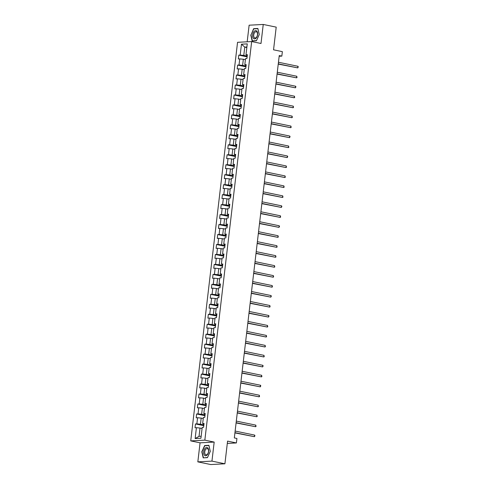 <?xml version="1.0" encoding="UTF-8"?>
<svg xmlns="http://www.w3.org/2000/svg" width="489" height="489" viewBox="0 0 489 489"><rect width="100%" height="100%" fill="white"/><g stroke="black" fill="none" stroke-linecap="round" stroke-linejoin="round"><path stroke-width="0.73" d="M197.831 461.867L210.802 464.55L224.909 463.798L211.945 461.115L214.182 442.074L204.842 440.143L190.728 440.895L200.068 442.826L197.831 461.867L211.945 461.115M204.842 440.143L251.664 41.559L237.55 42.311L190.728 440.895M251.664 41.559L261.004 43.49L263.241 24.45L249.127 25.202L247.177 41.797M263.241 24.45L276.206 27.133L273.547 49.817L282.361 51.645L281.835 56.113L279.243 55.581L234.329 437.93L236.921 438.468L236.395 442.942L227.574 441.115L224.909 463.798M241.462 44.199L240.185 55.061L238.797 55.135L238.345 58.967L239.738 58.894L239.017 65.025L237.623 65.098L237.171 68.937L238.565 68.857L237.843 74.994L236.45 75.068L236.004 78.9L237.397 78.827L236.676 84.964L235.282 85.037L234.83 88.87L236.224 88.796L235.502 94.927L234.109 95.007L233.663 98.839L235.05 98.766L234.329 104.897L232.941 104.97L232.489 108.802L233.883 108.729L233.161 114.866L231.768 114.939L231.321 118.772L232.709 118.699L231.988 124.836L230.6 124.909L230.148 128.741L231.541 128.668L230.82 134.799L229.427 134.872L228.974 138.711L230.368 138.638L229.647 144.768L228.253 144.842L227.807 148.674L229.2 148.601L228.479 154.738L227.085 154.811L226.633 158.644L228.027 158.57L227.306 164.701L225.912 164.781L225.466 168.613L226.853 168.54L226.138 174.671L224.744 174.744L224.292 178.583L225.686 178.503L224.964 184.64L223.571 184.714L223.125 188.546L224.512 188.473L223.791 194.61L222.403 194.683L221.951 198.516L223.345 198.442L222.623 204.573L221.23 204.647L220.777 208.485L222.171 208.412L221.45 214.543L220.062 214.616L219.61 218.449L221.004 218.375L220.282 224.512L218.889 224.585L218.436 228.418L219.83 228.345L219.109 234.482L217.715 234.555L217.269 238.387L218.656 238.314L217.941 244.445L216.548 244.518L216.095 248.357L217.489 248.278L216.768 254.414L215.374 254.488L214.928 258.32L216.315 258.247L215.594 264.384L214.206 264.457L213.754 268.29L215.148 268.216L214.427 274.347L213.033 274.427L212.581 278.259L213.974 278.186L213.253 284.317L211.865 284.39L211.413 288.223L212.807 288.149L212.085 294.286L210.692 294.36L210.239 298.192L211.633 298.119L210.912 304.256L209.518 304.329L209.072 308.162L210.466 308.088L209.744 314.219L208.351 314.293L207.898 318.131L209.292 318.052L208.571 324.189L207.177 324.262L206.731 328.095L208.118 328.021L207.397 334.158L206.01 334.231L205.557 338.064L206.951 337.991L206.23 344.122L204.836 344.201L204.39 348.034L205.777 347.96L205.056 354.091L203.668 354.164L203.216 357.997L204.61 357.924L203.889 364.06L202.495 364.134L202.043 367.966L203.436 367.893L202.715 374.03L201.321 374.103L200.875 377.936L202.269 377.863L201.547 383.993L200.154 384.067L199.701 387.905L201.095 387.832L200.374 393.963L198.98 394.036L198.534 397.869L199.922 397.795L199.206 403.932L197.813 404.006L197.36 407.838L198.754 407.765L198.033 413.896L196.639 413.975L196.193 417.808L197.58 417.734L196.859 423.865L195.472 423.939L195.019 427.771L196.413 427.698L195.135 438.56L200.93 438.254L202.208 427.392L203.601 427.319L204.054 423.486L202.66 423.56L203.381 417.423L204.769 417.349L205.221 413.517L203.827 413.59L204.549 407.453L205.942 407.38L206.395 403.547L205.001 403.621L205.722 397.49L207.116 397.416L207.562 393.578L206.175 393.657L206.89 387.52L208.283 387.447L208.736 383.614L207.342 383.688L208.063 377.551L209.457 377.477L209.903 373.645L208.516 373.718L209.237 367.587L210.625 367.508L211.077 363.675L209.683 363.749L210.404 357.618L211.798 357.545L212.25 353.712L210.857 353.785L211.578 347.648L212.966 347.575L213.418 343.743L212.024 343.816L212.746 337.679L214.139 337.606L214.592 333.773L213.198 333.846L213.919 327.716L215.313 327.642L215.759 323.804L214.365 323.883L215.087 317.746L216.48 317.673L216.933 313.84L215.539 313.914L216.26 307.777L217.654 307.703L218.1 303.871L216.713 303.944L217.434 297.813L218.821 297.734L219.274 293.901L217.88 293.975L218.601 287.844L219.995 287.77L220.441 283.938L219.054 284.011L219.775 277.874L221.162 277.801L221.615 273.968L220.221 274.042L220.942 267.905L222.336 267.831L222.788 263.999L221.395 264.072L222.116 257.941L223.51 257.868L223.956 254.029L222.562 254.109L223.284 247.972L224.677 247.899L225.129 244.066L223.736 244.139L224.457 238.002L225.851 237.929L226.297 234.097L224.909 234.17L225.625 228.039L227.018 227.96L227.471 224.127L226.077 224.2L226.798 218.07L228.192 217.996L228.638 214.164L227.251 214.237L227.972 208.1L229.359 208.027L229.812 204.194L228.418 204.268L229.139 198.131L230.533 198.057L230.985 194.225L229.592 194.298L230.313 188.167L231.7 188.094L232.153 184.255L230.759 184.329L231.48 178.198L232.874 178.124L233.326 174.292L231.933 174.365L232.654 168.228L234.048 168.155L234.494 164.322L233.106 164.396L233.821 158.265L235.215 158.185L235.667 154.353L234.274 154.426L234.995 148.295L236.389 148.222L236.835 144.383L235.447 144.463L236.169 138.326L237.556 138.253L238.009 134.42L236.615 134.493L237.336 128.356L238.73 128.283L239.182 124.45L237.788 124.524L238.51 118.393L239.897 118.32L240.35 114.481L238.956 114.554L239.677 108.424L241.071 108.35L241.523 104.518L240.13 104.591L240.851 98.454L242.244 98.381L242.691 94.548L241.297 94.621L242.018 88.485L243.412 88.411L243.864 84.579L242.471 84.652L243.192 78.521L244.586 78.448L245.032 74.609L243.644 74.689L244.366 68.552L245.753 68.478L246.205 64.646L244.812 64.719L245.533 58.582L246.927 58.509L247.379 54.676L245.985 54.75L247.263 43.888L241.462 44.199L244.763 47.103L243.785 55.41L247.208 56.113M202.66 423.56L203.962 424.226M203.882 424.923L200.459 424.214L201.181 418.083L203.253 418.511M196.859 423.865L200.459 424.214M197.58 417.734L201.181 418.083M203.827 413.59L205.136 414.256M205.05 414.953L201.633 414.244L202.354 408.113L204.42 408.541M198.033 413.896L201.633 414.244M198.754 407.765L202.354 408.113M205.001 403.621L206.303 404.287M206.224 404.99L202.807 404.281L203.522 398.144L205.594 398.572M199.206 403.932L202.807 404.281M199.922 397.795L203.522 398.144M206.175 393.657L207.477 394.323M207.397 395.02L203.974 394.311L204.695 388.174L206.768 388.608M200.374 393.963L203.974 394.311M201.095 387.832L204.695 388.174M207.342 383.688L208.65 384.354M208.565 385.051L205.148 384.342L205.869 378.211L207.935 378.639M201.547 383.993L205.148 384.342M202.269 377.863L205.869 378.211M208.516 373.718L209.818 374.385M209.738 375.081L206.315 374.378L207.036 368.241L209.109 368.669M202.715 374.03L206.315 374.378M203.436 367.893L207.036 368.241M209.683 363.749L210.991 364.421M210.906 365.118L207.489 364.409L208.21 358.272L210.276 358.7M203.889 364.06L207.489 364.409M204.61 357.924L208.21 358.272M210.857 353.785L212.159 354.452M212.079 355.148L208.656 354.439L209.378 348.309L211.45 348.736M205.056 354.091L208.656 354.439M205.777 347.96L209.378 348.309M212.024 343.816L213.332 344.482M213.247 345.179L209.83 344.47L210.551 338.339L212.617 338.767M206.23 344.122L209.83 344.47M206.951 337.991L210.551 338.339M213.198 333.846L214.5 334.513M214.42 335.209L211.003 334.507L211.719 328.37L213.791 328.797M207.397 334.158L211.003 334.507M208.118 328.021L211.719 328.37M214.365 323.883L215.673 324.549M215.594 325.246L212.171 324.537L212.892 318.4L214.964 318.834M208.571 324.189L212.171 324.537M209.292 318.052L212.892 318.4M215.539 313.914L216.847 314.58M216.761 315.277L213.345 314.568L214.066 308.437L216.132 308.865M209.744 314.219L213.345 314.568M210.466 308.088L214.066 308.437M216.713 303.944L218.015 304.61M217.935 305.307L214.512 304.604L215.233 298.467L217.305 298.895M210.912 304.256L214.512 304.604M211.633 298.119L215.233 298.467M217.88 293.975L219.188 294.647M219.103 295.344L215.686 294.635L216.407 288.498L218.473 288.926M212.085 294.286L215.686 294.635M212.807 288.149L216.407 288.498M219.054 284.011L220.356 284.677M220.276 285.374L216.853 284.665L217.574 278.534L219.647 278.962M213.253 284.317L216.853 284.665M213.974 278.186L217.574 278.534M220.221 274.042L221.529 274.708M221.444 275.405L218.027 274.696L218.748 268.565L220.814 268.993M214.427 274.347L218.027 274.696M215.148 268.216L218.748 268.565M221.395 264.072L222.697 264.738M222.617 265.435L219.2 264.732L219.916 258.595L221.988 259.023M215.594 264.384L219.2 264.732M216.315 258.247L219.916 258.595M222.562 254.109L223.87 254.775M223.791 255.472L220.368 254.763L221.089 248.626L223.155 249.054M216.768 254.414L220.368 254.763M217.489 248.278L221.089 248.626M223.736 244.139L225.044 244.806M224.958 245.502L221.541 244.793L222.263 238.663L224.329 239.09M217.941 244.445L221.541 244.793M218.656 238.314L222.263 238.663M224.909 234.17L226.211 234.836M226.132 235.533L222.709 234.83L223.43 228.693L225.502 229.121M219.109 234.482L222.709 234.83M219.83 228.345L223.43 228.693M226.077 224.2L227.385 224.867M227.299 225.57L223.883 224.861L224.604 218.724L226.67 219.151M220.282 224.512L223.883 224.861M221.004 218.375L224.604 218.724M227.251 214.237L228.552 214.903M228.473 215.6L225.05 214.891L225.771 208.76L227.843 209.188M221.45 214.543L225.05 214.891M222.171 208.412L225.771 208.76M228.418 204.268L229.726 204.934M229.641 205.631L226.224 204.922L226.945 198.791L229.011 199.219M222.623 204.573L226.224 204.922M223.345 198.442L226.945 198.791M229.592 194.298L230.894 194.964M230.814 195.661L227.391 194.958L228.112 188.821L230.185 189.249M223.791 194.61L227.391 194.958M224.512 188.473L228.112 188.821M230.759 184.329L232.067 185.001M231.988 185.698L228.565 184.989L229.286 178.852L231.352 179.28M224.964 184.64L228.565 184.989M225.686 178.503L229.286 178.852M231.933 174.365L233.235 175.031M233.155 175.728L229.738 175.019L230.453 168.888L232.526 169.316M226.138 174.671L229.738 175.019M226.853 168.54L230.453 168.888M233.106 164.396L234.408 165.062M234.329 165.759L230.906 165.05L231.627 158.919L233.699 159.347M227.306 164.701L230.906 165.05M228.027 158.57L231.627 158.919M234.274 154.426L235.582 155.092M235.496 155.795L232.079 155.086L232.801 148.949L234.867 149.377M228.479 154.738L232.079 155.086M229.2 148.601L232.801 148.949M235.447 144.463L236.749 145.129M236.67 145.826L233.247 145.117L233.968 138.986L236.04 139.414M229.647 144.768L233.247 145.117M230.368 138.638L233.968 138.986M236.615 134.493L237.923 135.16M237.837 135.856L234.42 135.147L235.142 129.017L237.208 129.444M230.82 134.799L234.42 135.147M231.541 128.668L235.142 129.017M237.788 124.524L239.09 125.19M239.011 125.887L235.588 125.184L236.309 119.047L238.381 119.475M231.988 124.836L235.588 125.184M232.709 118.699L236.309 119.047M238.956 114.554L240.264 115.227M240.178 115.924L236.762 115.215L237.483 109.078L239.549 109.505M233.161 114.866L236.762 115.215M233.883 108.729L237.483 109.078M240.13 104.591L241.432 105.257M241.352 105.954L237.935 105.245L238.65 99.114L240.722 99.542M234.329 104.897L237.935 105.245M235.05 98.766L238.65 99.114M241.297 94.621L242.605 95.288M242.526 95.985L239.103 95.276L239.824 89.145L241.896 89.573M235.502 94.927L239.103 95.276M236.224 88.796L239.824 89.145M242.471 84.652L243.779 85.318M243.693 86.021L240.276 85.312L240.998 79.175L243.064 79.603M236.676 84.964L240.276 85.312M237.397 78.827L240.998 79.175M243.644 74.689L244.946 75.355M244.867 76.052L241.444 75.343L242.165 69.206L244.237 69.64M237.843 74.994L241.444 75.343M238.565 68.857L242.165 69.206M244.812 64.719L246.12 65.385M246.034 66.082L242.617 65.373L243.339 59.242L245.405 59.67M239.017 65.025L242.617 65.373M239.738 58.894L243.339 59.242M245.985 54.75L247.287 55.416M246.835 47.531L244.763 47.103L246.896 46.987M240.185 55.061L243.785 55.41M227.306 443.425L236.395 442.942M279.164 56.259L281.835 56.113M202.079 428.474L200.013 428.046L199.035 436.353L201.168 436.243M195.135 438.56L199.035 436.353M196.413 427.698L200.013 428.046M238.797 55.135L247.122 56.858M237.623 65.098L245.949 66.822M236.45 75.068L244.775 76.791M235.282 85.037L243.608 86.761M234.109 95.007L242.434 96.724M232.941 104.97L241.266 106.694M231.768 114.939L240.093 116.663M230.6 124.909L238.925 126.633M229.427 134.872L237.752 136.596M228.253 144.842L236.584 146.566M227.085 154.811L235.411 156.535M225.912 164.781L234.237 166.504M224.744 174.744L233.07 176.468M223.571 184.714L231.896 186.437M222.403 194.683L230.729 196.407M221.23 204.647L229.555 206.37M220.062 214.616L228.387 216.34M218.889 224.585L227.214 226.309M217.715 234.555L226.04 236.279M216.548 244.518L224.873 246.242M215.374 254.488L223.699 256.212M214.206 264.457L222.532 266.181M213.033 274.427L221.358 276.144M211.865 284.39L220.191 286.114M210.692 294.36L219.017 296.083M209.518 304.329L217.843 306.053M208.351 314.293L216.676 316.016M207.177 324.262L215.502 325.986M206.01 334.231L214.335 335.955M204.836 344.201L213.161 345.919M203.668 354.164L211.994 355.888M202.495 364.134L210.82 365.858M201.321 374.103L209.653 375.827M200.154 384.067L208.479 385.79M198.98 394.036L207.305 395.76M197.813 404.006L206.138 405.729M196.639 413.975L204.964 415.693M195.472 423.939L203.797 425.662M250.771 34.957L252.171 41.009L256.419 40.783L259.268 34.505L257.868 28.448L253.62 28.674L251.016 35.006M214.182 442.074L200.068 442.826M207.452 457.637L210.301 451.359L208.901 445.308L204.653 445.534L201.798 451.812L203.204 457.863L207.452 457.637M254.457 28.851L253.62 28.674M205.484 445.705L204.653 445.534M278.241 64.096L297.752 67.885L278.272 63.851M297.935 66.284L298.272 66.92L297.752 67.885L297.935 66.284L278.461 62.256M253.461 38.411A4.212 2.427 -78.3 0 0 257.025 36.712A4.212 2.427 -78.3 0 0 256.786 31.088A4.212 2.427 -78.3 0 0 253.223 32.787A4.212 2.427 -78.3 0 0 253.461 38.411M254.341 37.622A3.191 1.84 -78.3 0 0 254.952 37.971A3.191 1.84 -78.3 0 0 257.245 35.795A3.191 1.84 -78.3 0 0 256.853 32.078A3.191 1.84 -78.3 0 0 256.242 31.724A3.191 1.84 -78.3 0 0 253.95 33.9A3.191 1.84 -78.3 0 0 254.341 37.622M253.767 28.888L257.886 28.668L259.243 34.53L256.481 40.618L252.361 40.831L251.004 34.97L253.767 28.888M252.99 40.966L252.361 40.831M208.632 451.475A4.212 2.427 -78.3 0 0 206.639 447.453A4.212 2.427 -78.3 0 0 203.675 451.738A4.212 2.427 -78.3 0 0 205.667 455.76A4.212 2.427 -78.3 0 0 208.632 451.475M208.503 451.604A3.191 1.84 -78.3 0 0 207.275 448.584A3.191 1.84 -78.3 0 0 204.75 451.805A3.191 1.84 -78.3 0 0 205.979 454.831A3.191 1.84 -78.3 0 0 208.503 451.604M203.393 457.692L202.036 451.83L204.799 445.742L208.913 445.522L210.27 451.39L207.513 457.472L204.023 457.82M277.074 74.065L296.578 77.849L277.098 73.821M296.768 76.253L297.025 77.525L296.578 77.849L296.768 76.253L277.287 72.225M275.9 84.029L295.411 87.818L275.93 83.79M295.594 86.223L295.931 86.859L295.411 87.818L295.594 86.223L276.12 82.189M274.732 93.998L294.237 97.788L274.757 93.754M294.427 96.192L294.684 97.464L294.237 97.788L294.427 96.192L274.946 92.158M273.559 103.968L293.064 107.757L273.589 103.723M293.253 106.156L293.51 107.433L293.064 107.757L293.253 106.156L273.773 102.128M272.385 113.931L291.896 117.721L272.416 113.692M292.086 116.125L292.343 117.397L291.896 117.721L292.086 116.125L272.605 112.091M271.218 123.9L290.723 127.69L271.248 123.662M290.912 126.095L291.169 127.366L290.723 127.69L290.912 126.095L271.432 122.061M270.044 133.87L289.555 137.66L270.075 133.625M289.739 136.058L290.075 136.694L289.555 137.66L289.739 136.058L270.264 132.03M268.877 143.839L288.382 147.629L268.901 143.595M288.571 146.028L288.828 147.299L288.382 147.629L288.571 146.028L269.091 141.999M267.703 153.803L287.214 157.592L267.734 153.564M287.398 155.997L287.734 156.633L287.214 157.592L287.398 155.997L267.923 151.963M266.536 163.772L286.041 167.562L266.56 163.528M286.23 165.967L286.487 167.238L286.041 167.562L286.23 165.967L266.749 161.932M265.362 173.742L284.867 177.531L265.393 173.497M285.056 175.93L285.313 177.207L284.867 177.531L285.056 175.93L265.576 171.902M264.194 183.705L283.699 187.495L264.219 183.467M283.889 185.899L284.146 187.171L283.699 187.495L283.889 185.899L264.408 181.871M263.021 193.675L282.526 197.464L263.051 193.436M282.715 195.869L282.972 197.14L282.526 197.464L282.715 195.869L263.235 191.835M261.847 203.644L281.358 207.434L261.878 203.4M281.542 205.838L281.878 206.468L281.358 207.434L281.542 205.838L262.067 201.804M260.68 213.614L280.185 217.403L260.704 213.369M280.374 215.802L280.631 217.073L280.185 217.403L280.374 215.802L260.894 211.774M259.506 223.577L279.017 227.367L259.537 223.339M279.201 225.771L279.537 226.407L279.017 227.367L279.201 225.771L259.726 221.737M258.339 233.546L277.844 237.336L258.363 233.302M278.033 235.741L278.29 237.012L277.844 237.336L278.033 235.741L258.553 231.707M257.165 243.516L276.67 247.306L257.196 243.271M276.86 245.704L277.116 246.982L276.67 247.306L276.86 245.704L257.379 241.676M255.998 253.479L275.503 257.269L256.022 253.241M275.692 255.674L275.949 256.945L275.503 257.269L275.692 255.674L256.212 251.646M254.824 263.449L274.329 267.238L254.855 263.21M274.518 265.643L274.775 266.915L274.329 267.238L274.518 265.643L255.038 261.609M253.65 273.418L273.162 277.208L253.681 273.174M273.345 275.613L273.608 276.884L273.162 277.208L273.345 275.613L253.87 271.578M252.483 283.388L271.988 287.177L252.513 283.143M272.177 285.576L272.434 286.854L271.988 287.177L272.177 285.576L252.697 281.548M251.309 293.351L270.82 297.141L251.34 293.113M271.004 295.545L271.34 296.181L270.82 297.141L271.004 295.545L251.529 291.511M250.142 303.321L269.647 307.11L250.166 303.076M269.836 305.515L270.093 306.786L269.647 307.11L269.836 305.515L250.356 301.481M248.968 313.29L268.479 317.08L248.999 313.046M268.663 315.478L268.999 316.114L268.479 317.08L268.663 315.478L249.188 311.45M247.801 323.26L267.306 327.043L247.825 323.015M267.495 325.448L267.752 326.719L267.306 327.043L267.495 325.448L248.015 321.42M246.627 333.223L266.132 337.013L246.658 332.985M266.322 335.417L266.578 336.689L266.132 337.013L266.322 335.417L246.841 331.383M245.454 343.192L264.965 346.982L245.484 342.948M265.154 345.387L265.411 346.658L264.965 346.982L265.154 345.387L245.674 341.353M244.286 353.162L263.791 356.952L244.317 352.917M263.981 355.35L264.237 356.628L263.791 356.952L263.981 355.35L244.5 351.322M243.112 363.125L262.624 366.915L243.143 362.887M262.807 365.32L263.143 365.955L262.624 366.915L262.807 365.32L243.333 361.285M241.945 373.095L261.45 376.885L241.969 372.856M261.639 375.289L261.896 376.561L261.45 376.885L261.639 375.289L242.159 371.255M240.771 383.064L260.282 386.854L240.802 382.82M260.466 385.253L260.802 385.888L260.282 386.854L260.466 385.253L240.991 381.224M239.604 393.034L259.109 396.824L239.628 392.789M259.298 395.222L259.555 396.493L259.109 396.824L259.298 395.222L239.818 391.194M238.43 402.997L257.935 406.787L238.461 402.759M258.125 405.192L258.381 406.463L257.935 406.787L258.125 405.192L238.644 401.157M237.263 412.967L256.768 416.756L237.287 412.722M256.957 415.161L257.214 416.432L256.768 416.756L256.957 415.161L237.477 411.127M236.089 422.936L255.594 426.726L236.12 422.692M255.784 425.124L256.04 426.402L255.594 426.726L255.784 425.124L236.303 421.096M234.916 432.899L254.427 436.689L234.946 432.661M254.61 435.094L254.946 435.73L254.427 436.689L254.61 435.094L235.136 431.06"/></g></svg>
